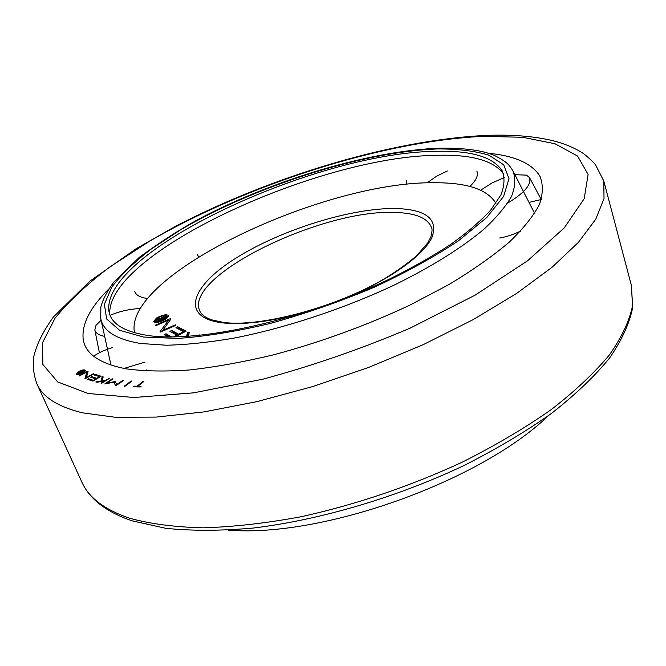 <?xml version="1.0" encoding="UTF-8"?>
<svg xmlns="http://www.w3.org/2000/svg" width="666" height="666" viewBox="0 0 666 666"><rect width="100%" height="100%" fill="white"/><g stroke="black" fill="none" stroke-linecap="round" stroke-linejoin="round"><path stroke-width="1" d="M495.912 203.33C487.495 189.394 466.949 182.542 434.265 182.759C323.326 181.102 123.093 275.316 134.49 332.734M164.785 319.081L167.116 316.192C165.401 314.96 162.163 315.617 157.392 318.165L155.036 321.079C156.76 322.302 160.006 321.636 164.785 319.081M167.707 317.649L167.116 316.192L168.581 316.433M155.028 321.045L154.154 322.261M165.717 319.197C159.74 322.394 155.678 323.226 153.53 321.695L156.477 318.057C162.429 314.876 166.483 314.052 168.631 315.584L165.717 319.197M161.738 318.889L165.559 317.391L165.709 317.882L156.835 321.37L156.502 320.254L158.749 318.406L158.108 320.338L160.331 319.464L160.123 318.789L158.791 318.39L161.255 317.998L165.193 315.676L165.384 316.267L161.622 318.481L161.871 319.389M156.943 321.328L156.51 320.279M157.184 321.228L158.142 320.413M158.292 320.796L158.108 320.338M160.523 319.921L160.331 319.464M158.974 318.839L158.791 318.39M161.83 319.405L161.255 317.998M160.414 319.48L161.821 319.414M173.426 336.913L176.865 335.14L169.88 331.352L171.653 330.444L178.655 334.215L183.55 331.693L175.924 327.655L177.689 326.756L186.097 331.177L175.008 336.896M177.614 328.554L178.28 328.205L177.689 326.756M178.28 328.205L184.981 331.751M168.198 336.904L164.186 334.682L165.967 333.766L171.703 336.921M165.842 335.597L166.567 335.231L165.967 333.766M166.567 335.231L169.63 336.921M177.131 335.797L176.865 335.14M171.553 332.259L172.253 331.901L171.653 330.444M172.253 331.901L178.321 335.181M178.929 334.873L178.655 334.215M183.816 332.351L183.55 331.693M198.168 335.539L199.234 334.89L199.942 335.364M186.563 336.455L187.529 332.317L189.194 332.684L188.495 336.33M187.521 336.397L188.12 333.791L187.529 332.317M188.12 333.791L188.953 333.974M199.442 335.414L199.234 334.89M175.349 324.841L175.766 325.383L160.531 332.051L160.131 331.502L168.773 320.013L155.886 325.641L155.503 325.116L170.488 318.573L170.887 319.089L162.745 330.361L175.349 324.841L175.599 325.458M164.727 327.622L161.838 331.477M169.289 321.303L168.773 320.013M169.847 320.529L169.114 320.854M170.771 319.264L170.488 318.573M162.995 330.969L162.745 330.361M155.619 322.494L155.036 321.079M507.708 203.08C524.35 193.032 531.618 184.54 529.52 177.606L526.415 175.116L514.885 174.708M504.403 177.489L491.974 183L480.71 190.185M406.909 184.374L406.393 180.811M197.411 254.562L198.601 256.885M101.132 320.254L96.021 325.274L94.822 329.886C95.454 332.992 98.743 335.165 104.67 336.397M140.31 308.525C129.787 308.999 119.714 311.263 110.09 315.309M146.861 369.913L143.981 370.929M123.993 368.448L144.997 362.113M112.487 347.544C104.504 350.025 98.235 352.922 93.681 356.227M134.715 291.217C135.714 295.088 139.993 297.511 147.544 298.493M447.369 170.946L436.413 176.29L427.089 182.909M469.855 186.438C476.332 180.22 478.654 175.083 476.831 171.045M541.3 199.509L529.004 202.389M499.708 238.003C505.877 236.988 512.82 234.715 520.554 231.177M228.605 530.153C322.552 537.812 480.752 481.168 548.484 415.617M503.396 173.485C493.106 160.398 470.912 154.337 436.821 155.303C318.157 156.393 106.11 253.43 109.757 314.427M434.948 151.349C315.426 152.697 100.308 251.881 108.974 311.513C111.139 323.726 124.009 331.693 147.586 335.423C198.293 343.34 304.637 319.788 388.844 279.395C412.029 267.907 432.75 256.177 451.015 244.197C467.54 232.317 480.785 220.921 490.75 210.023L500.915 194.897C504.528 185.689 504.936 177.631 502.147 170.737C492.815 156.701 470.412 150.241 434.948 151.349M108.724 289.052C90.068 307.575 81.552 324.284 83.183 339.194C85.281 353.746 99.559 363.619 126.007 368.822C143.831 371.27 165.01 371.645 189.544 369.963C215.717 367.016 243.864 361.929 273.984 354.712C320.796 342.133 365.95 325.682 409.432 305.361L448.801 284.632C472.494 270.354 492.574 256.244 509.057 242.316C523.235 228.746 533.358 216.125 539.418 204.462C543.206 193.506 543.281 183.941 539.651 175.757C531.451 163.203 514.26 155.686 488.086 153.222M82.909 372.669L84.474 370.712C83.491 369.971 81.602 370.363 78.804 371.894L77.231 373.851C78.213 374.592 80.103 374.192 82.909 372.669M77.389 374.217L77.023 374.692M83.425 372.76C79.92 374.675 77.547 375.174 76.324 374.25L78.297 371.795C81.793 369.888 84.157 369.397 85.381 370.321L83.425 372.76M81.477 372.302L83.949 371.345L79.004 374.009L78.097 373.468L79.013 372.502L79.462 373.401L80.694 372.735L79.038 372.494L82.509 370.479L82.934 370.704L81.185 372.144L81.61 372.602M79.304 373.842L78.996 373.151M81.077 372.885L80.686 371.994M82.701 370.904L82.509 370.479M81.435 372.694L81.185 372.144M93.973 374.908L94.963 374.317L101.132 376.257L92.99 381.11L87.571 379.362L88.561 378.763L93.44 380.336L95.854 378.896L90.684 377.239L91.683 376.648L96.853 378.296L99.584 376.673L93.973 374.908M95.421 375.366L94.963 374.317M89.036 379.836L88.561 378.763M92.149 377.705L91.683 376.648M116.642 384.607L122.885 380.344L123.593 380.452L116.059 385.597L115.351 385.489L114.161 382.184L104.778 383.924L112.279 378.837L112.979 378.937L106.76 383.15L115.31 381.51L116.841 385.056M123.077 380.802L122.885 380.344M115.451 385.506L114.161 382.184M112.471 379.279L112.279 378.837M107.001 383.699L106.76 383.15M114.51 383L115.601 382.775L115.043 381.476M143.731 381.585L137.895 386.23L141.084 386.305L140.26 386.963L133.058 386.788L133.874 386.138L137.046 386.213L142.882 381.568L143.731 381.585M138.178 386.913L137.895 386.23M134.166 386.813L133.874 386.138M137.329 386.888L137.046 386.213M143.098 382.084L142.882 381.568M124.917 386.322L124.134 386.263L131.202 381.035L131.985 381.085L124.917 386.322M131.41 381.518L131.202 381.035M109.54 378.313L101.665 383.308L101.041 383.166L104.704 380.844L97.161 382.267L95.812 381.959L101.107 381.002L102.189 376.665L103.155 376.881L102.331 380.777L105.794 380.153L109.54 378.313M104.887 381.26L104.704 380.844M101.315 381.485L101.107 381.002M101.898 381.368L102.755 377.947L102.189 376.665M102.539 381.252L102.331 380.777M105.977 380.577L105.794 380.153M109.099 378.596L108.916 378.171M93.298 373.701L93.789 373.909L85.431 378.621L84.957 378.405L86.88 372.144L79.279 375.94L87.571 371.287L88.054 371.486L86.389 377.597L93.298 373.701L93.465 374.084M86.88 372.144L87.437 373.401L85.922 378.338M87.696 372.785L87.271 373.027M87.904 372.036L87.571 371.287M85.24 371.129L84.632 371.07M223.934 322.477C259.074 327.139 330.769 308.874 379.662 281.502C392.482 274.25 404.795 265.676 416.608 255.777L427.855 242.765L430.827 236.954C432.151 231.959 432.384 228.829 431.518 227.564C427.697 217.915 415.276 212.87 394.264 212.454C321.836 209.191 184.524 275.716 199.625 310.597C200.999 314.327 204.962 317.399 211.513 319.813L223.61 322.436M345.579 298.052C389.826 279.762 423.676 255.319 431.968 237.412C438.436 219.006 426.223 209.365 395.313 208.5C350.716 207.959 280.91 229.895 236.13 258C190.967 285.955 179.221 317.432 222.253 322.835C245.055 325.308 274.567 321.203 310.772 310.514M160.581 319.896L160.131 318.798L160.581 319.896M437.395 148.951C362.529 151.69 254.429 186.322 180.153 230.12L151.107 249.134C134.274 262.063 121.179 274.692 111.838 287.029L104.371 304.245L106.677 319.022L119.622 330.294L143.498 337.046L177.764 338.428C205.336 336.521 236.18 331.526 270.296 323.443C305.328 313.669 339.835 301.673 373.809 287.446C406.252 272.369 434.523 256.776 458.624 240.659L486.779 217.466L503.604 196.428L508.999 178.638L503.704 164.793L488.977 155.22C475.058 150.949 457.867 148.859 437.395 148.951M438.827 148.235C370.704 150.807 276.298 178.954 203.222 216.775C184.365 226.565 163.112 240.043 139.452 257.209L113.861 282.026C107.251 290.984 102.914 299.284 100.857 306.934L100.699 318.298C102.964 331.027 116.242 339.419 140.534 343.481L166.383 345.229C186.505 344.747 209.024 342.374 233.933 338.128C285.223 328.105 343.415 308.907 393.847 285.248C430.752 267.208 461.505 247.993 483.433 229.645C496.411 217.674 505.794 206.527 511.605 196.195C515.367 186.488 515.784 178.005 512.853 170.729C509.598 165.934 508.832 162.87 495.288 155.911C483.441 150.391 464.726 147.827 439.135 148.218M485.431 135.456C391.799 139.985 271.02 176.573 175.216 226.457L136.214 248.659L89.902 281.144L53.397 316.999C43.099 331.268 36.513 344.622 33.641 357.034C32.667 366.458 33.775 375.441 36.971 383.982C42.757 397.186 57.925 406.801 82.467 412.828L115.376 417.282L156.235 417.091L203.929 411.913L256.776 401.665L312.62 386.605L368.997 367.299L423.318 344.605L473.193 319.613L516.575 293.473L551.972 267.349L578.479 242.291L595.77 219.156L604.02 198.593L603.787 181.027L595.321 164.419C589.194 158.083 584.423 153.946 581.027 152.014C572.718 147.044 563.161 143.232 552.364 140.568C533.175 136.114 511.105 134.407 486.163 135.431M88.12 393.489L134.008 397.51L193.573 392.848L263.137 379.129C312.928 365.626 361.913 348.643 410.065 328.171L475.066 295.18L527.455 260.872L564.194 227.988L584.207 198.684L588.095 174.45L577.572 156.052L554.936 143.723L522.635 137.279L483.017 136.355C382.093 141.092 246.312 184.782 148.61 241.808L109.948 266.883C87.088 284.124 68.748 301.282 54.937 318.356L42.507 342.74L42.84 364.469L57.692 381.951L88.12 393.489M631.393 285.398L632.7 307.434C629.503 323.426 621.753 340.343 609.448 358.2C594.513 376.44 575.183 394.846 551.456 413.428C525.399 431.834 496.07 449.284 463.469 465.784C396.262 497.535 319.813 520.021 253.255 528.046C220.97 530.894 191.841 530.985 165.851 528.321L132.284 520.879C106.46 512.129 89.66 499.217 81.885 482.151C88.778 497.727 104.687 509.748 129.62 518.215C150.283 523.926 174.833 527.131 203.272 527.813C233.666 526.914 266.492 523.176 301.748 516.608C356.685 504.412 410.256 486.23 462.462 462.071C495.437 445.462 525.074 427.938 551.373 409.498C575.274 390.917 594.68 372.635 609.59 354.662C621.786 337.179 629.428 320.895 632.517 305.811L631.393 285.398L603.787 181.027M529.628 177.814L541.25 199.517M94.863 330.111L99.409 352.73M108.974 311.513L109.216 312.62M513.403 171.795L534.623 213.403M100.957 319.472L110.964 365.093M502.147 170.737L502.663 171.745M83.183 339.194L83.491 340.776M84.474 370.712L84.873 371.603M78.946 373.102L79.279 373.859M77.231 373.851L77.622 374.75M539.651 175.757L540.417 177.173M36.971 383.982L81.885 482.151"/></g></svg>
